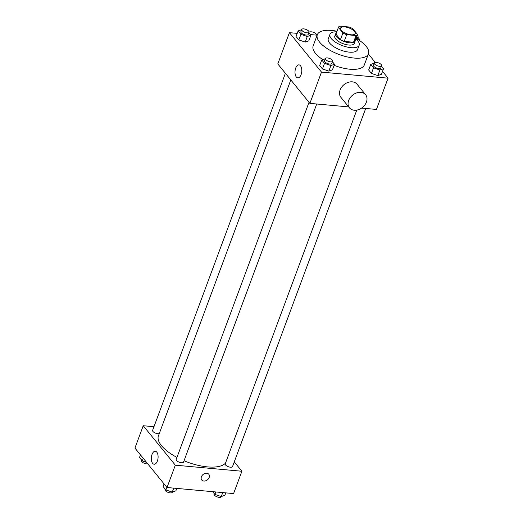 <?xml version="1.0" encoding="UTF-8"?>
<svg xmlns="http://www.w3.org/2000/svg" width="523" height="523" viewBox="0 0 523 523"><rect width="100%" height="100%" fill="white"/><g stroke="black" fill="none" stroke-linecap="round" stroke-linejoin="round"><path stroke-width="0.78" d="M344.67 26.902A7.799 3.118 -159.6 0 1 352.26 29.536A7.799 3.118 -159.6 0 1 355.189 33.57A7.799 3.118 -159.6 0 1 346.795 33.773A7.799 3.118 -159.6 0 1 340.571 28.131A7.799 3.118 -159.6 0 1 344.67 26.902M338.42 27.425L342.918 32.962A10.068 4.027 -159.6 0 0 346.684 34.695L356.026 35.551A10.068 4.027 -159.6 0 0 357.314 34.355A10.068 4.027 -159.6 0 0 357.346 34.276L352.842 28.739A10.068 4.027 -159.6 0 0 349.076 27L339.734 26.15A10.068 4.027 -159.6 0 0 338.446 27.34A10.068 4.027 -159.6 0 0 338.42 27.425L335.923 34.126L340.427 39.656L342.918 32.962M340.427 39.656A10.068 4.027 -159.6 0 0 344.193 41.395L353.535 42.245A10.068 4.027 -159.6 0 0 354.823 41.056A10.068 4.027 -159.6 0 0 354.849 40.977L357.281 34.44M336.315 33.06A10.401 4.158 20.4 0 0 335.642 33.923A10.401 4.158 20.4 0 0 343.938 41.448A10.401 4.158 20.4 0 0 355.137 41.173A10.401 4.158 20.4 0 0 355.189 40.081M355.137 41.173L354.306 43.409A10.401 4.158 -159.6 0 1 343.108 43.677A10.401 4.158 -159.6 0 1 334.812 36.159L335.642 33.923M353.535 42.245L356.026 35.551M344.193 41.395L346.684 34.695M336.786 31.811A15.598 6.237 20.4 0 0 329.941 34.348A15.598 6.237 20.4 0 0 342.382 45.625A15.598 6.237 20.4 0 0 359.177 45.22A15.598 6.237 20.4 0 0 357.876 40.997A15.598 6.237 20.4 0 0 355.653 38.826M329.941 34.348L328.281 38.813A15.598 6.237 20.4 0 0 340.721 50.097A15.598 6.237 20.4 0 0 357.516 49.685L359.177 45.22M337.002 31.236A27.294 10.911 20.4 0 0 317.311 34.734A27.294 10.911 20.4 0 0 339.094 54.477A27.294 10.911 20.4 0 0 368.48 53.764A27.294 10.911 20.4 0 0 366.198 46.37A27.294 10.911 20.4 0 0 355.869 38.251M368.48 53.764L364.328 64.93A27.294 10.911 -159.6 0 1 334.119 65.329M322.776 59.596A27.294 10.911 -159.6 0 1 313.159 45.9L317.311 34.734M374.22 63.211L370.742 64.421L368.669 70.004L371.448 73.416L377.828 75.58L381.43 74.331L383.509 68.748L381.43 66.192M325.221 58.746L321.743 59.955L319.671 65.538L322.449 68.951L328.83 71.115L332.432 69.866L334.511 64.277L332.432 61.727M297.221 33.367L289.415 32.661L321.501 72.109L388.073 78.175L382.535 71.363M375.246 62.4L368.401 53.987M317.147 35.185L310.342 34.564M301.608 29.713L298.136 30.922L296.057 36.505L298.836 39.918L305.216 42.082L308.818 40.827L310.897 35.244L308.818 32.694M361.596 108.084L376.442 109.438L388.073 78.175M289.415 32.661L277.791 63.924L309.871 103.371L348.691 106.914M309.871 103.371L321.501 72.109M295.717 68.068A6.518 3.36 95.2 0 1 298.993 64.872A6.518 3.36 95.2 0 1 301.745 71.671A6.518 3.36 95.2 0 1 297.809 77.862A6.518 3.36 95.2 0 1 295.717 68.068M349.462 107.856L340.904 97.337A10.401 7.884 -39.1 0 1 341.65 87.112A10.401 7.884 -39.1 0 1 352.293 81.843A10.401 7.884 -39.1 0 1 357.039 84.21L365.597 94.728A10.401 7.884 -39.1 0 1 362.504 107.411A10.401 7.884 -39.1 0 1 349.462 107.856A10.401 7.884 -39.1 0 1 350.207 97.631A10.401 7.884 -39.1 0 1 360.85 92.362A10.401 7.884 -39.1 0 1 365.597 94.728M317.154 35.172L316.402 34.243A10.401 7.884 140.9 0 0 309.041 32.001M225.498 463.11A36.394 14.552 -159.6 0 1 184.037 460.756M176.957 457.409A36.394 14.552 -159.6 0 1 158.449 435.803L290.801 79.927M285.401 73.285L152.605 430.383A3.896 1.556 20.4 0 0 154.063 432.397A3.896 1.556 20.4 0 0 157.861 433.711A3.896 1.556 20.4 0 0 159.267 433.613M365.708 108.464L232.519 466.594A3.896 1.556 -159.6 0 1 228.322 466.699A3.896 1.556 -159.6 0 1 225.21 463.881L356.778 110.105M316.716 103.999L183.527 462.129A3.896 1.556 -159.6 0 1 179.324 462.234A3.896 1.556 -159.6 0 1 176.212 459.416L309.015 102.318M153.965 426.709L143.237 425.729L175.316 465.176L241.888 471.249L234.271 461.881M143.237 425.729L134.927 448.067L167.014 487.514L233.585 493.581L241.888 471.249M167.014 487.514L175.316 465.176M152.023 454.441A6.518 3.36 95.2 0 1 155.298 451.244A6.518 3.36 95.2 0 1 158.051 458.043A6.518 3.36 95.2 0 1 154.115 464.234A6.518 3.36 95.2 0 1 152.023 454.441M206.735 473.237A4.55 3.452 -39.1 0 1 208.808 474.276A4.55 3.452 -39.1 0 1 207.454 479.82A4.55 3.452 -39.1 0 1 201.754 480.016A4.55 3.452 -39.1 0 1 202.081 475.544A4.55 3.452 -39.1 0 1 206.735 473.237M208.808 474.276A4.55 3.452 -39.1 0 1 207.454 479.82A4.55 3.452 -39.1 0 1 201.747 480.016M140.465 454.873L139.491 457.494L142.269 460.907L146.558 462.365M142.269 460.907L143.243 458.292M147.754 463.836A3.896 1.556 -159.6 0 1 143.446 462.888A3.896 1.556 -159.6 0 1 141.387 460.528L141.57 460.044M164.078 483.906L163.104 486.527L165.883 489.94L172.263 492.104L175.872 490.855L176.781 488.404M172.263 492.104L173.747 488.129M165.883 489.94L166.857 487.325M172.394 492.065L172.309 492.28A3.896 1.556 -159.6 0 1 168.112 492.385A3.896 1.556 -159.6 0 1 165 489.561L165.183 489.077M212.658 491.672L214.881 494.412L221.262 496.569L224.864 495.32L225.779 492.869M221.262 496.569L222.746 492.594M214.881 494.412L215.79 491.96M221.392 496.53L221.307 496.745A3.896 1.556 -159.6 0 1 217.11 496.85A3.896 1.556 -159.6 0 1 213.999 494.032L214.182 493.549M298.136 30.922L300.915 34.335L307.295 36.499L310.897 35.244M309.001 32.21L308.171 34.44A3.896 1.556 -159.6 0 1 303.974 34.544A3.896 1.556 -159.6 0 1 300.862 31.726L301.693 29.491A3.896 1.556 -159.6 0 1 303.745 28.876A3.896 1.556 -159.6 0 1 307.537 30.197A3.896 1.556 -159.6 0 1 309.001 32.21A3.896 1.556 -159.6 0 1 304.804 32.308A3.896 1.556 -159.6 0 1 301.693 29.491M296.057 36.505L298.836 39.918L305.216 42.082L307.295 36.499M305.216 42.082L308.818 40.827M298.836 39.918L300.915 34.335M321.743 59.955L324.522 63.368L330.909 65.532L334.511 64.277M332.615 61.243L331.785 63.473A3.896 1.556 -159.6 0 1 327.588 63.577A3.896 1.556 -159.6 0 1 324.476 60.76L325.306 58.524A3.896 1.556 -159.6 0 1 327.352 57.909A3.896 1.556 -159.6 0 1 331.151 59.23A3.896 1.556 -159.6 0 1 332.615 61.243A3.896 1.556 -159.6 0 1 328.418 61.341A3.896 1.556 -159.6 0 1 325.306 58.524M319.671 65.538L322.449 68.951L328.83 71.115L330.909 65.532M328.83 71.115L332.432 69.866M322.449 68.951L324.522 63.368M358.863 40.068L359.896 39.715L357.817 37.159M357.065 35.034A3.896 1.556 -159.6 0 1 358 36.675L357.17 38.911A3.896 1.556 -159.6 0 1 357.131 38.99M359.582 40.552L359.896 39.715M358 36.675A3.896 1.556 -159.6 0 1 356.215 37.31M370.742 64.421L373.52 67.833L379.907 69.997L383.509 68.748M381.613 65.708L380.783 67.944A3.896 1.556 -159.6 0 1 376.58 68.042A3.896 1.556 -159.6 0 1 373.468 65.225L374.305 62.989A3.896 1.556 -159.6 0 1 376.351 62.374A3.896 1.556 -159.6 0 1 380.149 63.695A3.896 1.556 -159.6 0 1 381.613 65.708A3.896 1.556 -159.6 0 1 377.41 65.813A3.896 1.556 -159.6 0 1 374.305 62.989M368.669 70.004L371.448 73.416L377.828 75.58L379.907 69.997M377.828 75.58L381.43 74.331M371.448 73.416L373.52 67.833M354.823 41.056L357.314 34.355M335.956 34.041L338.446 27.34"/></g></svg>
